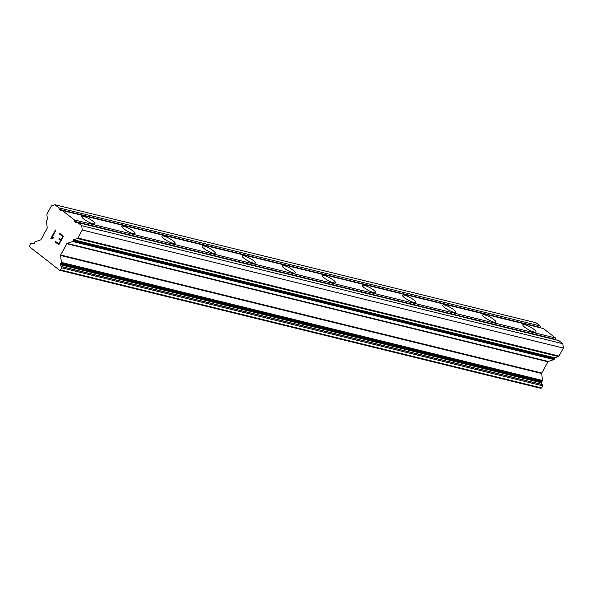 <?xml version="1.0" encoding="UTF-8"?>
<svg xmlns="http://www.w3.org/2000/svg" width="593" height="593" viewBox="0 0 593 593"><rect width="100%" height="100%" fill="white"/><g stroke="black" fill="none" stroke-linecap="round" stroke-linejoin="round"><path stroke-width="0.89" d="M83.672 216.452A7.494 1.571 -151.4 0 1 91.24 219.996A7.494 1.571 -151.4 0 1 94.947 223.709A7.494 1.571 -151.4 0 1 93.057 223.791A7.494 1.571 -151.4 0 1 85.488 220.24A7.494 1.571 -151.4 0 1 81.782 216.534A7.494 1.571 -151.4 0 1 83.672 216.452M123.767 226.289A7.494 1.571 -151.4 0 1 131.335 229.832A7.494 1.571 -151.4 0 1 135.041 233.546A7.494 1.571 -151.4 0 1 133.151 233.627A7.494 1.571 -151.4 0 1 125.583 230.084A7.494 1.571 -151.4 0 1 121.876 226.37A7.494 1.571 -151.4 0 1 123.767 226.289M163.861 236.125A7.494 1.571 -151.4 0 1 171.429 239.676A7.494 1.571 -151.4 0 1 175.135 243.382A7.494 1.571 -151.4 0 1 173.245 243.464A7.494 1.571 -151.4 0 1 165.677 239.92A7.494 1.571 -151.4 0 1 161.971 236.207A7.494 1.571 -151.4 0 1 163.861 236.125M203.955 245.962A7.494 1.571 -151.4 0 1 211.523 249.512A7.494 1.571 -151.4 0 1 215.229 253.218A7.494 1.571 -151.4 0 1 213.339 253.3A7.494 1.571 -151.4 0 1 205.771 249.757A7.494 1.571 -151.4 0 1 202.065 246.043A7.494 1.571 -151.4 0 1 203.955 245.962M244.049 255.805A7.494 1.571 -151.4 0 1 251.617 259.349A7.494 1.571 -151.4 0 1 255.324 263.062A7.494 1.571 -151.4 0 1 253.433 263.144A7.494 1.571 -151.4 0 1 245.865 259.593A7.494 1.571 -151.4 0 1 242.159 255.879A7.494 1.571 -151.4 0 1 244.049 255.805M284.143 265.642A7.494 1.571 -151.4 0 1 291.712 269.185A7.494 1.571 -151.4 0 1 295.418 272.899A7.494 1.571 -151.4 0 1 293.528 272.98A7.494 1.571 -151.4 0 1 285.959 269.43A7.494 1.571 -151.4 0 1 282.253 265.723A7.494 1.571 -151.4 0 1 284.143 265.642M324.238 275.478A7.494 1.571 -151.4 0 1 331.798 279.021A7.494 1.571 -151.4 0 1 335.512 282.735A7.494 1.571 -151.4 0 1 333.614 282.817A7.494 1.571 -151.4 0 1 326.054 279.266A7.494 1.571 -151.4 0 1 322.347 275.56A7.494 1.571 -151.4 0 1 324.238 275.478M364.332 285.315A7.494 1.571 -151.4 0 1 371.893 288.858A7.494 1.571 -151.4 0 1 375.599 292.571A7.494 1.571 -151.4 0 1 373.709 292.653A7.494 1.571 -151.4 0 1 366.148 289.11A7.494 1.571 -151.4 0 1 362.442 285.396A7.494 1.571 -151.4 0 1 364.332 285.315M404.426 295.151A7.494 1.571 -151.4 0 1 411.987 298.702A7.494 1.571 -151.4 0 1 415.693 302.408A7.494 1.571 -151.4 0 1 413.803 302.489A7.494 1.571 -151.4 0 1 406.242 298.946A7.494 1.571 -151.4 0 1 402.536 295.232A7.494 1.571 -151.4 0 1 404.426 295.151M444.52 304.987A7.494 1.571 -151.4 0 1 452.081 308.538A7.494 1.571 -151.4 0 1 455.787 312.244A7.494 1.571 -151.4 0 1 453.897 312.326A7.494 1.571 -151.4 0 1 446.336 308.783A7.494 1.571 -151.4 0 1 442.623 305.069A7.494 1.571 -151.4 0 1 444.52 304.987M484.607 314.824A7.494 1.571 -151.4 0 1 492.175 318.374A7.494 1.571 -151.4 0 1 495.881 322.088A7.494 1.571 -151.4 0 1 493.991 322.162A7.494 1.571 -151.4 0 1 486.423 318.619A7.494 1.571 -151.4 0 1 482.717 314.905A7.494 1.571 -151.4 0 1 484.607 314.824M524.701 324.667A7.494 1.571 -151.4 0 1 532.269 328.211A7.494 1.571 -151.4 0 1 535.976 331.924A7.494 1.571 -151.4 0 1 534.085 332.006A7.494 1.571 -151.4 0 1 526.517 328.455A7.494 1.571 -151.4 0 1 522.811 324.742A7.494 1.571 -151.4 0 1 524.701 324.667M556.382 339.989L555.641 339.411L555.471 337.973L543.41 328.537L62.287 210.485L74.347 219.921L74.518 221.359L76.527 222.938L77.698 222.538L81.723 225.688L82.227 230.017L77.868 238.008A1.067 0.823 103.8 0 1 77.32 238.505L73.599 239.757A0.645 0.489 -76.2 0 0 73.176 240.536L73.198 240.743A0.645 0.489 103.8 0 1 72.776 241.521L67.157 243.419A0.645 0.489 -76.2 0 0 66.824 243.716L60.679 254.997A0.645 0.489 -76.2 0 0 60.582 255.479L61.39 262.402A0.645 0.489 103.8 0 1 60.968 263.181L60.797 263.24A0.645 0.489 -76.2 0 0 60.375 264.018L60.464 264.782A2.891 2.216 -76.2 0 0 61.346 266.509L61.502 266.635A0.86 0.66 103.8 0 1 61.635 267.784L60.471 269.911L59.537 270.23L29.783 246.955L29.65 245.806L30.814 243.679A0.86 0.66 103.8 0 1 31.748 243.36L31.903 243.478A2.891 2.216 -76.2 0 0 32.563 243.805A2.891 2.216 -76.2 0 0 33.579 243.753L34.194 243.545A0.645 0.489 -76.2 0 0 34.624 242.759L34.602 242.559A0.645 0.489 103.8 0 1 35.024 241.781L40.643 239.883A0.645 0.489 -76.2 0 0 40.976 239.587L47.121 228.305A0.645 0.489 -76.2 0 0 47.218 227.823L46.41 220.9A0.645 0.489 103.8 0 1 46.832 220.114L47.003 220.062A0.645 0.489 -76.2 0 0 47.425 219.284L46.891 214.703A1.067 0.823 103.8 0 1 47.047 213.895L51.406 205.904L54.919 204.718L58.937 207.861L59.107 209.307L61.116 210.878L62.287 210.485M59.537 270.23L540.66 388.282L541.594 387.963L542.758 385.835A0.86 0.66 -76.2 0 0 542.625 384.679L542.469 384.56A2.891 2.216 -76.2 0 1 541.587 382.833L541.498 382.07A0.645 0.489 -76.2 0 1 541.92 381.292L542.091 381.232A0.645 0.489 -76.2 0 0 542.513 380.454L541.705 373.523A0.645 0.489 -76.2 0 1 541.794 373.041L547.947 361.767A0.645 0.489 -76.2 0 1 548.28 361.471L553.899 359.573A0.645 0.489 -76.2 0 0 554.322 358.795L554.299 358.587A0.645 0.489 -76.2 0 1 554.722 357.809L558.443 356.556A1.067 0.823 -76.2 0 0 558.991 356.059L563.35 348.069L562.846 343.732L558.821 340.59L77.698 222.538M540.964 327.936L540.23 327.358L540.06 325.913L536.042 322.77L54.919 204.718M58.714 243.879L60.582 240.476L58.729 243.879L55.534 241.388L55.223 241.951L58.826 244.768L55.223 241.951L55.542 241.395M60.575 240.476L58.833 239.12L60.582 240.476M58.833 239.12L59.144 238.549L60.894 239.913L62.732 236.511L60.894 239.913M59.152 238.556L58.848 239.12M62.732 236.511L59.552 234.02L62.747 236.511M59.552 234.02L59.863 233.449L59.559 234.02M59.863 233.449L63.458 236.266L58.818 244.768M53.6 237.504L52.666 237.437L53.6 237.504L53.274 238.104L50.909 238.556M55.46 229.995L50.828 238.497L55.453 229.988L55.868 230.314L51.828 237.719L52.658 237.43L51.828 237.719M555.471 337.973L74.347 219.921M555.641 339.411L74.518 221.359M562.846 343.732L81.723 225.688M563.35 348.069L82.227 230.017M541.594 387.963L60.471 269.911M540.06 325.913L58.937 207.861M540.23 327.358L59.107 209.307M558.991 356.059L77.868 238.008M558.443 356.556L77.32 238.505M554.722 357.809L73.599 239.757M554.299 358.587L73.176 240.536M554.322 358.795L73.198 240.743M553.899 359.573L72.776 241.521M548.28 361.471L67.157 243.419M547.947 361.767L66.824 243.716M541.794 373.041L60.679 254.997M541.705 373.523L60.582 255.479M542.513 380.454L61.39 262.402M542.091 381.232L60.968 263.181M541.92 381.292L60.797 263.24M541.498 382.07L60.375 264.018M541.587 382.833L60.464 264.782M542.469 384.56L61.346 266.509M542.625 384.679L61.502 266.635M542.758 385.835L61.635 267.784M33.475 243.782L31.748 243.36M33.304 243.819L31.903 243.478M33.564 243.753L31.548 243.263"/></g></svg>
